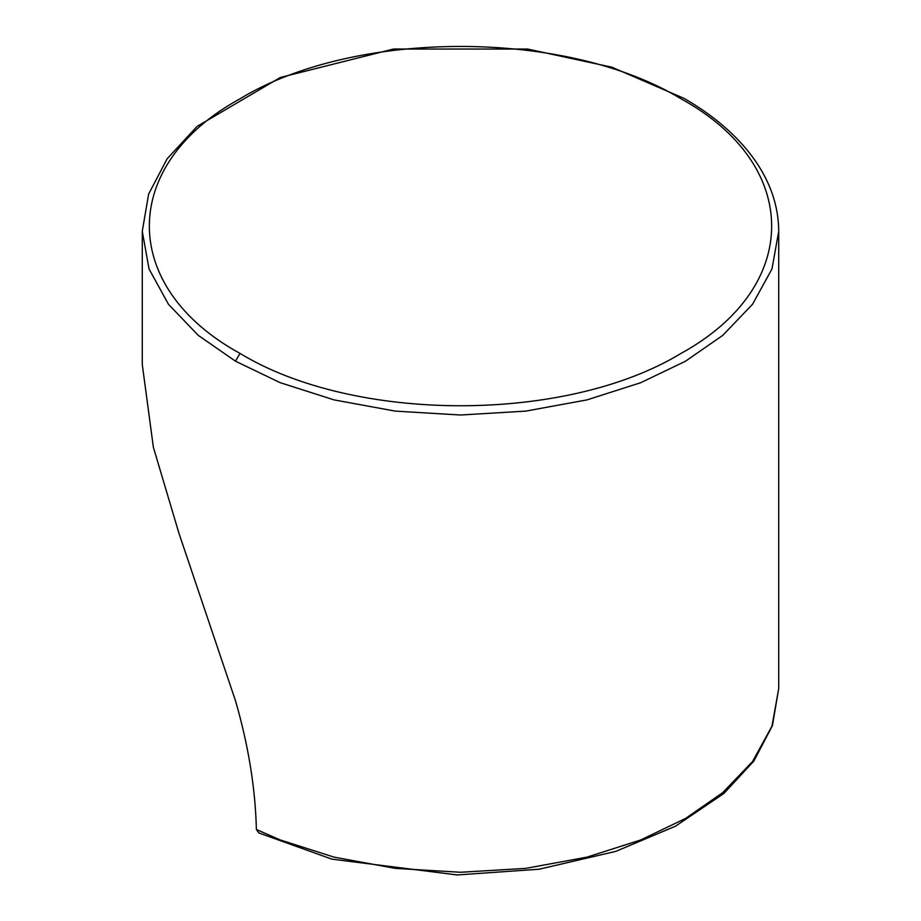 <?xml version="1.0" encoding="UTF-8"?>
<svg xmlns="http://www.w3.org/2000/svg" width="921" height="921" viewBox="0 0 921 921"><rect width="100%" height="100%" fill="white"/><g stroke="black" fill="none" stroke-linecap="round" stroke-linejoin="round"><path stroke-width="1.38" d="M256.383 829.499L258.813 832.941L331.871 859.143L457.196 874.95L539.107 869.217L615.758 851.395L675.553 826.172L723.906 793.442L753.85 761.08L772.397 725.69L778.717 688.551L771.971 726.197L752.549 761.517L722.709 792.647L685.512 818.458L640.809 839.929L586.884 857.152L525.707 868.376L460.5 872.268L395.293 868.376L334.116 857.152L280.191 839.929L256.383 829.499C255.393 788.364 248.428 745.446 235.488 700.731L178.962 533.317L153.358 447.192L142.283 364.532L142.283 231.298L149.029 268.944L168.451 304.264L198.291 335.394L235.488 361.205L280.191 382.675L334.116 399.91L395.293 411.123L460.5 415.014L525.707 411.123L586.884 399.91L640.809 382.675L685.512 361.205L722.709 335.394L752.549 304.264L771.971 268.944L778.717 231.298L778.717 688.183M239.99 353.411C119.12 287.133 119.12 165.066 239.99 98.789C354.781 29 566.219 29 681.01 98.789C801.88 165.066 801.88 287.133 681.01 353.411C566.219 423.2 354.781 423.2 239.99 353.411L235.488 361.205M142.283 231.298L148.603 194.158L167.15 158.769L197.094 126.396L280.364 77.456L393.52 49.032L527.675 49.055L611.935 67.221L684.199 98.466C714.109 115.77 737.341 135.894 753.908 158.849C770.313 181.828 778.579 205.982 778.717 231.298"/></g></svg>
